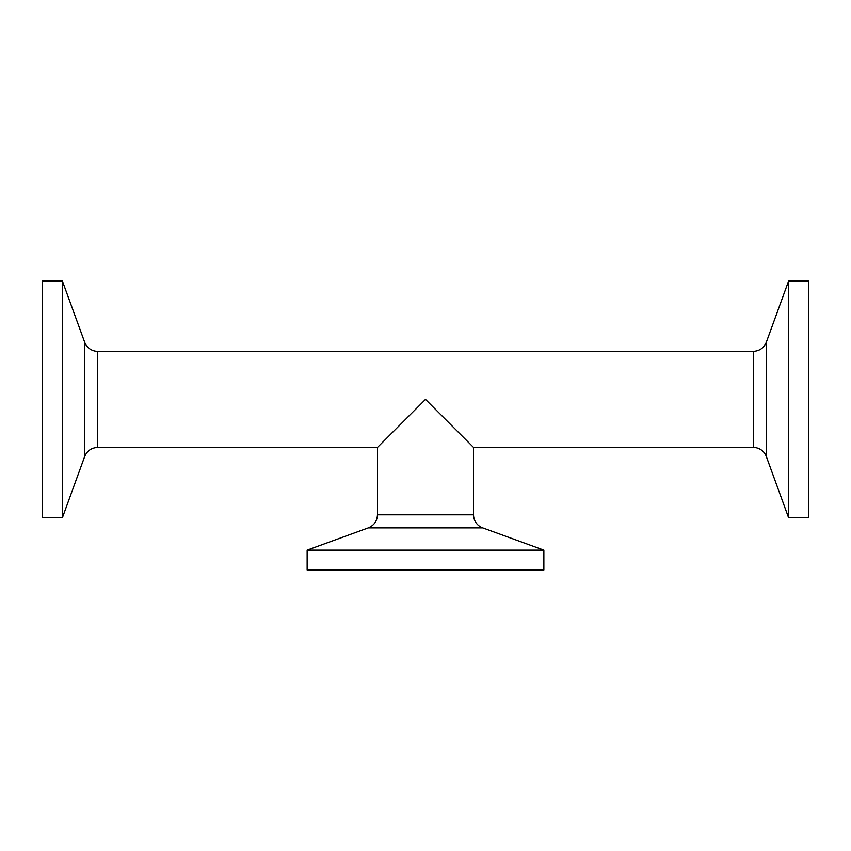 <?xml version="1.0" encoding="UTF-8"?>
<svg xmlns="http://www.w3.org/2000/svg" width="851" height="851" viewBox="0 0 851 851"><rect width="100%" height="100%" fill="white"/><g stroke="black" fill="none" stroke-linecap="round" stroke-linejoin="round"><path stroke-width="1.28" d="M377.461 514.791C377.142 521.067 374.089 525.429 368.292 527.875L482.708 527.875A13.924 13.924 0 0 1 473.539 514.791L377.461 514.791L377.461 447.435L425.5 399.385L473.539 447.435L473.539 514.791M482.708 527.875L543.863 550.129L543.863 569.979L307.137 569.979L307.137 550.129L543.863 550.129M97.737 351.346A13.924 13.924 0 0 1 84.653 342.187L84.653 456.593C87.1 450.807 91.461 447.754 97.737 447.435L97.737 351.346L753.263 351.346L753.263 447.435A13.924 13.924 0 0 1 766.347 456.593L766.347 342.187C763.9 347.974 759.539 351.027 753.263 351.346M62.389 399.385L62.389 281.021L42.55 281.021L42.55 517.759L62.389 517.759L62.389 399.385M788.611 281.021L788.611 517.759L808.45 517.759L808.45 281.021L788.611 281.021L766.347 342.187M368.292 527.875L307.137 550.129M84.653 342.187L62.389 281.021M84.653 456.593L62.389 517.759M97.737 447.435L377.461 447.435M473.539 447.435L753.263 447.435M766.347 456.593L788.611 517.759"/></g></svg>
